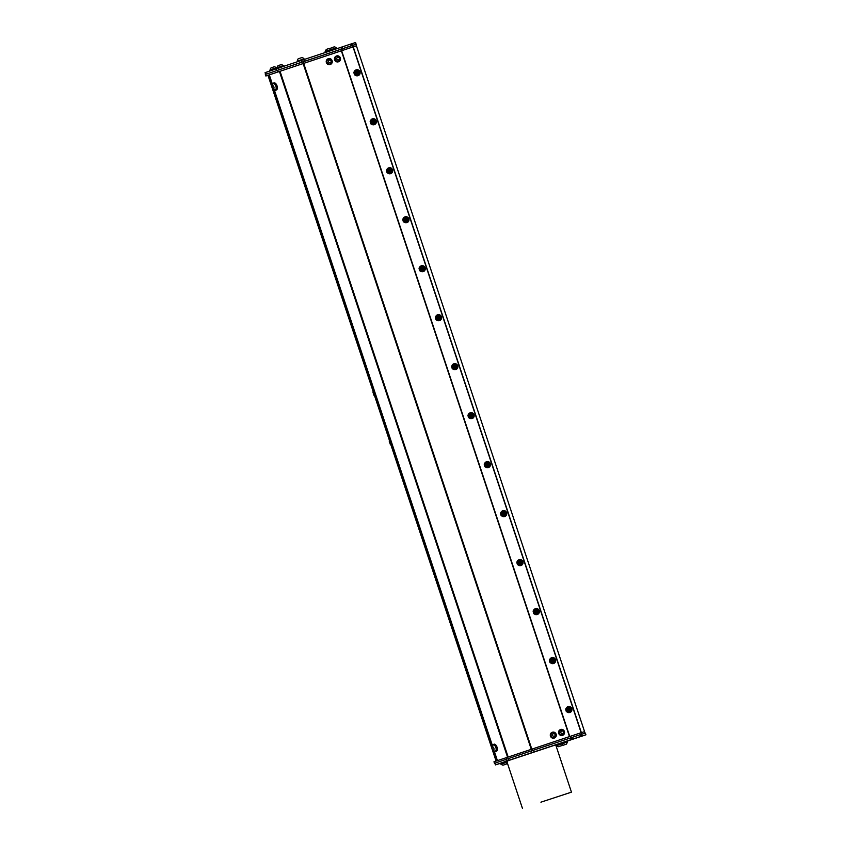 <?xml version="1.0" encoding="UTF-8"?>
<svg xmlns="http://www.w3.org/2000/svg" width="851" height="851" viewBox="0 0 851 851"><rect width="100%" height="100%" fill="white"/><g stroke="black" fill="none" stroke-linecap="round" stroke-linejoin="round"><path stroke-width="1.28" d="M581.148 732.7L584.573 731.647L581.148 732.7L353.027 46.922L265.852 76.005L352.846 46.975M506.132 757.624L506.643 759.166L494.484 763.326L493.974 761.783L580.978 732.764M580.903 732.785L581.414 734.317M584.446 731.69L585.041 733.19M533.598 750.157L531.269 750.933L531.832 752.646L534.173 751.869L533.598 750.157L570.659 737.902L571.234 739.615L534.173 751.869M571.829 737.519L580.403 734.647L580.967 736.36L572.393 739.221L571.829 737.519L570.659 737.902M580.967 736.36L582.158 735.966L581.595 734.264L580.403 734.647M581.595 734.264L585.371 733.083L585.913 734.807L582.158 735.966M567.362 741.051L585.935 734.796L585.371 733.083M531.832 752.646L508.93 760.294L508.355 758.592L531.269 750.933M508.355 758.592L505.856 759.432L506.419 761.145L508.93 760.294M506.419 761.145L495.995 764.709L495.431 762.996L505.856 759.432M500.324 763.39L495.995 764.709M495.431 762.996L494.856 763.198L495.431 764.911M571.234 739.615L572.393 739.221M507.132 761.858L500.548 764.049L500.292 763.273L507.356 760.922L507.228 762.124L501.111 764.155A3.585 3.585 0 0 0 503.058 765.177L506.281 764.102L503.058 765.177M562.468 743.402L555.884 745.593L555.629 744.816L562.692 742.466L562.554 743.657L556.448 745.689A3.585 3.585 0 0 0 558.394 746.71L561.607 745.646L558.394 746.71M562.724 742.54L567.351 741.019L567.606 741.795L562.543 743.753M507.366 760.932L555.65 744.891M540.917 802.174L571.457 792.153L540.917 802.174M570.542 736.243L571.053 737.774M531.928 749.008L532.439 750.539L506.643 759.166M533.13 750.316L532.439 750.539M555.884 745.593L562.958 743.231M500.548 764.049L507.621 761.698M353.027 46.922L356.441 45.858L584.573 731.647M268.767 75.037L272.182 85.302L268.767 75.037M273.479 89.206L492.165 746.604L273.469 89.195M493.463 750.497L496.888 760.794L493.452 750.497M267.969 75.313L496.09 761.06M265.629 74.367L265.065 72.665L265.629 72.463L266.203 74.165L269.331 73.101L265.342 74.462L265.852 76.005M265.629 72.463L276.054 68.899L276.628 70.601L355.888 44.337L356.399 45.869M278.554 68.048L301.467 60.4L302.031 62.102L279.128 69.761L278.554 68.048L276.054 68.899M304.371 61.325L303.796 59.623L301.467 60.4M303.796 59.623L340.868 47.369L341.432 49.071L304.488 61.293M341.432 49.071L342.591 48.688L342.028 46.975L340.868 47.369M342.028 46.975L350.601 44.114L351.165 45.826L342.591 48.688M356.112 44.263L352.357 45.433L351.793 43.72L355.569 42.55L355.899 44.348M351.793 43.72L350.601 44.114M351.165 45.826L352.357 45.433M341.9 48.922L342.41 50.464M352.261 45.465L352.771 46.996M303.286 61.687L303.796 63.219M277.49 70.303L278 71.846M277.043 68.559L276.82 67.878L269.746 70.229L269.99 70.973M332.177 49.496L336.805 47.975L337.028 48.635M325.327 52.507L325.082 51.773L332.156 49.422L332.401 50.166M276.862 68.016L283.745 65.729L283.926 66.261M353.229 46.858L581.35 732.637M338.507 61.761A3.053 2.893 -109.3 0 1 334.656 59.878A3.053 2.893 -109.3 0 1 336.496 56.006M562.564 735.296A3.053 2.893 -109.3 0 1 559.203 734.328A3.053 2.893 -109.3 0 1 560.554 729.552M330.252 64.485A3.053 2.893 -109.3 0 1 326.401 62.612A3.053 2.893 -109.3 0 1 328.241 58.74M554.309 738.03A3.053 2.893 -109.3 0 1 550.459 736.147A3.053 2.893 -109.3 0 1 552.299 732.275M340.432 59.698A3.053 2.893 -109.3 0 1 334.879 59.804A3.053 2.893 -109.3 0 1 339.56 56.666A3.053 2.893 -109.3 0 1 340.432 59.698M336.794 56.4A2.574 2.447 70.7 0 0 336.762 56.421A2.574 2.447 70.7 0 0 335.166 58.474A2.574 2.447 70.7 0 0 338.496 61.261M337.953 56.294A2.574 2.447 70.7 0 0 335.23 58.453A2.574 2.447 70.7 0 0 338.528 61.251A2.574 2.447 70.7 0 0 337.953 56.294M338.198 57.357A1.351 1.287 70.7 0 0 336.868 59.187A1.351 1.287 70.7 0 0 339.092 59.527A1.351 1.287 70.7 0 0 338.198 57.357M559.426 734.253A3.053 2.893 -109.3 0 1 560.66 729.509A3.053 2.893 -109.3 0 1 564.394 731.434A3.053 2.893 -109.3 0 1 559.426 734.253M560.479 730.105A2.574 2.447 70.7 0 0 562.554 734.807A2.574 2.447 70.7 0 0 563.883 731.2A2.574 2.447 70.7 0 0 560.479 730.105M560.82 729.956L560.883 729.935A2.574 2.447 70.7 0 0 559.49 733.349A2.574 2.447 70.7 0 0 562.585 734.796L562.511 734.817M563.245 731.626A1.351 1.287 70.7 0 0 561 731.498A1.351 1.287 70.7 0 0 562.075 733.583A1.351 1.287 70.7 0 0 563.245 731.626M331.826 60.049A3.053 2.893 -109.3 0 1 330.358 64.453A3.053 2.893 -109.3 0 1 326.624 62.527A3.053 2.893 -109.3 0 1 331.826 60.049M328.539 59.134A2.574 2.447 70.7 0 0 327.05 62.378A2.574 2.447 70.7 0 0 330.241 63.995M331.284 63.282A2.574 2.447 70.7 0 0 328.571 59.123A2.574 2.447 70.7 0 0 327.114 62.357A2.574 2.447 70.7 0 0 331.284 63.282M330.773 62.336A1.351 1.287 70.7 0 0 330.039 60.102A1.351 1.287 70.7 0 0 328.571 61.825A1.351 1.287 70.7 0 0 330.773 62.336M555.107 732.711A3.053 2.893 -109.3 0 1 554.416 737.998A3.053 2.893 -109.3 0 1 550.682 736.072A3.053 2.893 -109.3 0 1 555.107 732.711M552.565 732.69L552.629 732.668A2.574 2.447 70.7 0 0 553.693 737.647A2.574 2.447 70.7 0 0 555.926 734.956A2.574 2.447 70.7 0 0 552.565 732.69A2.574 2.447 70.7 0 0 551.108 735.924A2.574 2.447 70.7 0 0 554.267 737.551A2.574 2.447 70.7 0 0 554.299 737.53M553.969 736.306A1.351 1.287 70.7 0 0 554.916 734.232A1.351 1.287 70.7 0 0 552.682 734.349A1.351 1.287 70.7 0 0 553.969 736.306M272.426 84.706L269.161 74.899L272.437 84.664A3.723 1.904 71.8 0 1 273.394 83.143A3.723 1.904 71.8 0 1 276.373 86.079A3.723 1.904 71.8 0 1 275.724 90.217A3.723 1.904 71.8 0 1 275.681 90.227A3.723 1.904 71.8 0 1 274.054 89.557L492.421 745.965A3.723 1.904 71.8 0 1 493.378 744.434L494.037 744.21A3.723 1.904 71.8 0 1 496.952 746.976A3.723 1.904 71.8 0 1 496.548 751.22A3.723 1.904 71.8 0 1 496.367 751.295L495.707 751.507A3.723 1.904 71.8 0 1 494.037 750.848L497.314 760.645L494.016 750.837M273.394 83.143L274.054 82.919A3.723 1.904 71.8 0 1 277.032 85.866A3.723 1.904 71.8 0 1 276.384 90.004A3.723 1.904 71.8 0 1 276.341 90.015L275.724 90.217M493.378 744.434A3.723 1.904 71.8 0 1 496.293 747.199A3.723 1.904 71.8 0 1 495.878 751.433A3.723 1.904 71.8 0 1 495.707 751.507M493.42 744.965A3.223 1.649 71.8 0 1 493.537 744.912A3.223 1.649 71.8 0 1 496.112 747.455A3.223 1.649 71.8 0 1 495.548 751.029A3.223 1.649 71.8 0 1 495.431 751.061M494.601 745.423A3.223 1.649 -108.2 0 0 493.303 744.987A3.223 1.649 -108.2 0 0 492.899 745.274A3.585 3.585 0 0 0 494.825 751.125A3.223 1.649 -108.2 0 0 495.325 751.103A3.223 1.649 -108.2 0 0 496.133 748.646A3.223 1.649 -108.2 0 0 494.601 745.423M493.176 747.093A1.691 0.872 -108.2 0 0 492.112 748.412A1.691 0.872 -108.2 0 0 493.782 749.912A1.691 0.872 -108.2 0 0 493.176 747.093M273.437 83.664A3.223 1.649 71.8 0 1 273.554 83.621A3.223 1.649 71.8 0 1 276.128 86.164A3.223 1.649 71.8 0 1 275.564 89.738A3.223 1.649 71.8 0 1 275.447 89.759M272.916 83.983A3.585 3.585 0 0 0 274.841 89.823A3.223 1.649 -108.2 0 0 275.341 89.812A3.223 1.649 -108.2 0 0 275.894 86.238A3.223 1.649 -108.2 0 0 273.32 83.696A3.223 1.649 -108.2 0 0 272.916 83.983A3.223 1.649 -108.2 0 0 272.692 84.334M272.171 85.908A1.691 0.872 -108.2 0 0 273.075 88.695A1.691 0.872 -108.2 0 0 273.873 86.93A1.691 0.872 -108.2 0 0 272.171 85.908M276.075 67.825L276.245 67.772A3.585 3.585 0 0 0 274.299 66.75L271.086 67.825A3.585 3.585 0 0 0 270.139 69.803L276.075 67.825M331.603 49.401L336.241 47.869A3.585 3.585 0 0 0 334.294 46.848L331.071 47.922A3.585 3.585 0 0 0 330.571 48.592M327.029 50.815L331.582 49.315A3.585 3.585 0 0 0 329.635 48.294L326.422 49.369A3.585 3.585 0 0 0 325.476 51.347L327.029 50.815M277.075 67.654L283.181 65.623A3.585 3.585 0 0 0 281.234 64.602L278.022 65.676A3.585 3.585 0 0 0 277.075 67.654L277.16 67.91M565.638 744.412L563.054 745.274L565.638 744.412M276.649 101.418L275.618 98.291M390.971 445.073A3.787 3.787 0 0 1 390.407 444.647L389.226 441.116A3.787 3.787 0 0 1 389.428 440.424M374.674 396.087A3.787 3.787 0 0 1 374.11 395.662L372.929 392.13A3.787 3.787 0 0 1 373.132 391.439M292.946 150.404L291.904 147.276M309.243 199.389L308.2 196.262M325.539 248.375L324.497 245.248M356.197 69.856A3.053 2.957 72.8 0 1 359.228 74.973A3.053 2.957 72.8 0 1 357.994 75.675M354.197 71.824A3.053 2.957 72.8 0 1 359.569 71.271A3.053 2.957 72.8 0 1 355.08 75.048M358.314 71.122L358.962 73.782L357.048 75.643L359.548 73.601L359.26 72.261L358.899 70.941L355.761 70.325L358.899 70.941M358.962 73.782L359.548 73.601M357.048 75.643L354.484 74.845L354.122 73.526L353.846 72.186L355.761 70.325M354.761 71.271A2.372 2.298 72.8 0 1 358.601 72.463A2.372 2.298 72.8 0 1 354.707 74.611A2.372 2.298 72.8 0 1 354.761 71.271M357.25 73.016L355.271 72.101L355.441 74.133M356.335 74.101L356.335 74.101A1.042 1.011 -107.2 0 0 356.58 73.984L356.346 74.101A1.042 1.011 -107.2 0 1 355.814 74.122L355.069 73.526L355.633 74.335A1.351 1.308 72.8 0 1 354.899 73.601L355.729 71.771L357.473 72.995L356.58 74.345L357.452 73.42L357.154 72.186L355.697 71.782M356.58 73.984L354.899 73.601M355.122 73.494A1 0.968 -107.2 0 0 356.803 73.707A1 0.968 -107.2 0 0 356.122 72.112A1 0.968 -107.2 0 0 355.122 73.494M372.483 118.842A3.053 2.957 72.8 0 1 375.525 123.948A3.053 2.957 72.8 0 1 374.291 124.661M370.493 120.81A3.053 2.957 72.8 0 1 375.865 120.257A3.053 2.957 72.8 0 1 371.376 124.033M374.61 120.108L375.259 122.767L373.344 124.629L375.834 122.587L375.557 121.246L375.195 119.927L372.047 119.31L375.195 119.927M375.259 122.767L375.834 122.587M373.344 124.629L370.781 123.831L370.419 122.512L370.142 121.172L372.047 119.31M371.057 120.257A2.372 2.298 72.8 0 1 374.897 121.448A2.372 2.298 72.8 0 1 371.004 123.597A2.372 2.298 72.8 0 1 371.057 120.257M373.546 122.001L371.568 121.076L371.738 123.118M372.876 122.969L372.632 123.087A1.042 1.011 -107.2 0 0 372.876 122.969L371.185 122.587L371.749 120.885L373.025 120.853L373.77 121.98L372.557 123.384M371.185 122.587A1.351 1.308 72.8 0 0 371.93 123.321L371.366 122.512L372.11 123.108A1.042 1.011 -107.2 0 0 372.632 123.087L372.632 123.087M372.844 123.342L373.749 122.406L373.451 121.172L371.993 120.768M371.419 122.48A1 0.968 -107.2 0 0 373.1 122.693A1 0.968 -107.2 0 0 372.408 121.097A1 0.968 -107.2 0 0 371.419 122.48M388.779 167.828A3.053 2.957 72.8 0 1 391.822 172.934A3.053 2.957 72.8 0 1 390.588 173.647M386.79 169.796A3.053 2.957 72.8 0 1 392.162 169.243A3.053 2.957 72.8 0 1 387.662 173.019M390.907 169.094L391.556 171.753L389.641 173.615L392.13 171.572L391.854 170.232L391.492 168.913L388.343 168.296L391.492 168.913M391.556 171.753L392.13 171.572M389.641 173.615L387.077 172.817L386.716 171.498L386.428 170.157L388.343 168.296M387.354 169.243A2.372 2.298 72.8 0 1 391.183 170.434A2.372 2.298 72.8 0 1 387.301 172.583A2.372 2.298 72.8 0 1 387.354 169.243M389.832 170.987L387.854 170.062L388.024 172.104M389.173 171.955L388.928 172.072A1.042 1.011 -107.2 0 0 389.173 171.955L387.482 171.572L388.045 169.87L389.322 169.838L390.066 170.966L388.854 172.37M388.928 172.072L388.928 172.072A1.042 1.011 -107.2 0 1 388.407 172.083L387.652 171.487L388.226 172.306A1.351 1.308 72.8 0 1 387.482 171.572M389.141 172.327L390.045 171.391L389.747 170.157L388.29 169.753M387.716 171.466A1 0.968 -107.2 0 0 389.386 171.679A1 0.968 -107.2 0 0 388.705 170.083A1 0.968 -107.2 0 0 387.716 171.466M405.076 216.814A3.053 2.957 72.8 0 1 408.108 221.92A3.053 2.957 72.8 0 1 406.884 222.632M403.087 218.781A3.053 2.957 72.8 0 1 408.448 218.228A3.053 2.957 72.8 0 1 403.959 222.005M407.204 218.079L407.842 220.739L405.938 222.6L408.427 220.558L408.15 219.207L407.778 217.899L404.64 217.282L407.778 217.899M407.842 220.739L408.427 220.558M405.938 222.6L403.374 221.803L403.012 220.483L402.725 219.143L404.64 217.282M403.64 218.218A2.372 2.298 72.8 0 1 407.48 219.42A2.372 2.298 72.8 0 1 403.587 221.568A2.372 2.298 72.8 0 1 403.64 218.218M406.129 219.973L404.151 219.047L404.321 221.09M405.47 220.941L405.225 221.058A1.042 1.011 -107.2 0 0 405.47 220.941L403.778 220.558L404.331 218.856L405.608 218.824L406.363 219.952L405.15 221.356M405.225 221.058L405.225 221.058A1.042 1.011 -107.2 0 1 404.704 221.069L403.948 220.473L404.523 221.292A1.351 1.308 72.8 0 1 403.778 220.558M405.48 221.292L406.342 220.377L406.033 219.143L404.587 218.739M404.012 220.452A1 0.968 -107.2 0 0 405.682 220.654A1 0.968 -107.2 0 0 405.002 219.069A1 0.968 -107.2 0 0 404.012 220.452M341.836 297.361L340.794 294.233M358.133 346.336L357.09 343.219M421.373 265.799A3.053 2.957 72.8 0 1 424.404 270.905A3.053 2.957 72.8 0 1 423.181 271.618M419.373 267.767A3.053 2.957 72.8 0 1 424.745 267.214A3.053 2.957 72.8 0 1 420.256 270.99M423.5 267.054L424.138 269.724L422.809 271.405L424.723 269.544L424.075 266.874L420.937 266.267L424.075 266.874M424.138 269.724L424.723 269.544M422.224 271.586L419.671 270.788L419.309 269.469L419.022 268.129L420.937 266.267M419.937 267.203A2.372 2.298 72.8 0 1 423.777 268.405A2.372 2.298 72.8 0 1 419.883 270.554A2.372 2.298 72.8 0 1 419.937 267.203M422.426 268.959L420.447 268.033L420.617 270.075M421.766 269.927L421.522 270.044A1.042 1.011 -107.2 0 0 421.766 269.927L420.075 269.544L420.628 267.842L421.905 267.81L422.66 268.937L421.447 270.341M421.522 270.044L421.522 270.044A1.042 1.011 -107.2 0 1 421 270.054L420.245 269.459L420.82 270.278A1.351 1.308 72.8 0 1 420.075 269.544M421.734 270.299L422.639 269.363L422.33 268.129L420.883 267.725M420.309 269.427A1 0.968 -107.2 0 0 421.979 269.639A1 0.968 -107.2 0 0 421.298 268.054A1 0.968 -107.2 0 0 420.309 269.427M437.669 314.785A3.053 2.957 72.8 0 1 440.701 319.891A3.053 2.957 72.8 0 1 439.478 320.604M435.669 316.753A3.053 2.957 72.8 0 1 441.041 316.2A3.053 2.957 72.8 0 1 436.552 319.976M439.786 316.04L440.435 318.7L438.52 320.572L441.02 318.519L440.733 317.178L440.371 315.859L437.233 315.242L440.371 315.859M440.435 318.7L441.02 318.519M438.52 320.572L435.967 319.774L435.606 318.455L435.318 317.115L437.233 315.242M436.233 316.189A2.372 2.298 72.8 0 1 440.073 317.391A2.372 2.298 72.8 0 1 436.18 319.529A2.372 2.298 72.8 0 1 436.233 316.189M438.722 317.944L436.744 317.019L436.914 319.061M436.372 318.529A1.351 1.308 72.8 0 0 437.116 319.263L436.542 318.444L437.286 319.04A1.042 1.011 -107.2 0 0 438.063 318.912L436.372 318.529L436.925 316.817L438.201 316.785L438.946 317.923L437.733 319.327M438.074 319.263L438.925 318.348L438.627 317.104L437.18 316.71M436.606 318.412A1 0.968 -107.2 0 0 438.276 318.625A1 0.968 -107.2 0 0 437.595 317.04A1 0.968 -107.2 0 0 436.606 318.412M453.966 363.771A3.053 2.957 72.8 0 1 456.998 368.877A3.053 2.957 72.8 0 1 455.764 369.589M451.966 365.739A3.053 2.957 72.8 0 1 457.338 365.185A3.053 2.957 72.8 0 1 452.849 368.962M456.083 365.026L456.732 367.685L454.817 369.557L457.317 367.504L457.03 366.164L456.668 364.845L453.53 364.228L456.668 364.845M456.732 367.685L457.317 367.504M454.817 369.557L452.264 368.76L451.892 367.441L451.615 366.1L453.53 364.228M452.53 365.175A2.372 2.298 72.8 0 1 456.37 366.366A2.372 2.298 72.8 0 1 452.477 368.515A2.372 2.298 72.8 0 1 452.53 365.175M455.019 366.93L453.04 366.004L453.211 368.047M454.36 367.887L454.115 368.004A1.042 1.011 -107.2 0 0 454.36 367.887L452.668 367.515L453.221 365.802L454.498 365.77L455.242 366.898L454.03 368.302M454.115 368.004L454.115 368.004A1.042 1.011 -107.2 0 1 453.583 368.026L452.838 367.43L453.402 368.249A1.351 1.308 72.8 0 1 452.668 367.515M454.317 368.26L455.221 367.334L454.923 366.09L453.477 365.696M452.902 367.398A1 0.968 -107.2 0 0 454.572 367.611A1 0.968 -107.2 0 0 453.891 366.026A1 0.968 -107.2 0 0 452.902 367.398M470.263 412.756A3.053 2.957 72.8 0 1 473.294 417.862A3.053 2.957 72.8 0 1 472.06 418.575M468.263 414.724A3.053 2.957 72.8 0 1 473.635 414.171A3.053 2.957 72.8 0 1 469.146 417.937M472.379 414.011L473.028 416.671L471.699 418.362L473.613 416.49L472.965 413.831L469.826 413.214L472.965 413.831M473.028 416.671L473.613 416.49M471.114 418.532L468.55 417.745L468.188 416.426L467.912 415.086L469.826 413.214M468.827 414.16A2.372 2.298 72.8 0 1 472.667 415.352A2.372 2.298 72.8 0 1 468.773 417.501A2.372 2.298 72.8 0 1 468.827 414.16M471.316 415.916L469.337 414.99L469.507 417.033M470.646 416.873L470.412 416.99A1.042 1.011 -107.2 0 0 470.646 416.873L468.965 416.501L469.518 414.788L470.794 414.756L471.539 415.884L470.326 417.288M470.412 416.99L470.401 416.99A1.042 1.011 -107.2 0 1 469.88 417.011L469.135 416.416L469.699 417.224A1.351 1.308 72.8 0 1 468.965 416.501M470.614 417.245L471.518 416.309L471.22 415.075L469.763 414.682M469.188 416.384A1 0.968 -107.2 0 0 470.869 416.596A1 0.968 -107.2 0 0 470.178 415.011A1 0.968 -107.2 0 0 469.188 416.384M407.012 493.293L405.97 490.165M423.309 542.278L422.266 539.151M486.549 461.731A3.053 2.957 72.8 0 1 489.591 466.848A3.053 2.957 72.8 0 1 488.357 467.561M484.559 463.699A3.053 2.957 72.8 0 1 489.931 463.157A3.053 2.957 72.8 0 1 485.442 466.922M488.676 462.997L489.325 465.657L487.41 467.518L489.899 465.476L489.623 464.135L489.261 462.816L486.112 462.199L489.261 462.816M489.325 465.657L489.899 465.476M487.41 467.518L484.847 466.731L484.485 465.412L484.208 464.061L486.112 462.199M485.123 463.146A2.372 2.298 72.8 0 1 488.963 464.338A2.372 2.298 72.8 0 1 485.07 466.486A2.372 2.298 72.8 0 1 485.123 463.146M487.612 464.901L485.634 463.976L485.804 466.018M486.942 465.859L486.698 465.976A1.042 1.011 -107.2 0 0 486.942 465.859L485.251 465.486L485.815 463.774L487.091 463.742L487.836 464.869L486.623 466.274M486.698 465.976L486.698 465.976A1.042 1.011 -107.2 0 1 486.176 465.997L485.432 465.401L485.995 466.21A1.351 1.308 72.8 0 1 485.251 465.486M486.963 466.22L487.814 465.295L487.517 464.061L486.091 463.657M485.485 465.369A1 0.968 -107.2 0 0 487.166 465.582A1 0.968 -107.2 0 0 486.474 463.997A1 0.968 -107.2 0 0 485.485 465.369M502.845 510.717A3.053 2.957 72.8 0 1 505.888 515.834A3.053 2.957 72.8 0 1 504.654 516.546M500.856 512.685A3.053 2.957 72.8 0 1 506.217 512.142A3.053 2.957 72.8 0 1 501.728 515.908M504.973 511.983L505.622 514.642L503.707 516.504L506.196 514.461L505.92 513.121L505.547 511.802L502.409 511.185L505.547 511.802M505.622 514.642L506.196 514.461M503.707 516.504L501.143 515.706L500.782 514.398L500.494 513.047L502.409 511.185M501.42 512.132A2.372 2.298 72.8 0 1 505.249 513.323A2.372 2.298 72.8 0 1 501.356 515.472A2.372 2.298 72.8 0 1 501.42 512.132M503.898 513.876L501.92 512.962L502.09 515.004M503.239 514.844L502.994 514.961A1.042 1.011 -107.2 0 0 503.239 514.844L501.547 514.472L502.101 512.759L503.388 512.727L504.132 513.855L502.92 515.259M502.994 514.961L502.994 514.961A1.042 1.011 -107.2 0 1 502.473 514.983L501.718 514.387L502.292 515.195A1.351 1.308 72.8 0 1 501.547 514.472M503.207 515.217L504.143 514.078L503.59 512.845L502.398 512.632M501.782 514.355A1 0.968 -107.2 0 0 503.452 514.568A1 0.968 -107.2 0 0 502.771 512.983A1 0.968 -107.2 0 0 501.782 514.355M439.605 591.264L438.563 588.137M455.902 640.25L454.86 637.122M519.142 559.703A3.053 2.957 72.8 0 1 522.174 564.819A3.053 2.957 72.8 0 1 520.95 565.532M517.153 561.671A3.053 2.957 72.8 0 1 522.514 561.128A3.053 2.957 72.8 0 1 518.025 564.894M521.269 560.969L521.908 563.628L520.004 565.49L522.493 563.447L522.206 562.107L521.844 560.788L518.706 560.171L521.844 560.788M521.908 563.628L522.493 563.447M520.004 565.49L517.44 564.692L517.078 563.373L516.791 562.032L518.706 560.171M517.706 561.117A2.372 2.298 72.8 0 1 521.546 562.309A2.372 2.298 72.8 0 1 517.653 564.458A2.372 2.298 72.8 0 1 517.706 561.117M520.195 562.862L518.216 561.947L518.387 563.979M519.504 564.202L520.408 563.266L520.099 562.032L518.653 561.628M519.291 563.947L519.291 563.947A1.042 1.011 -107.2 0 0 519.535 563.83L519.291 563.947A1.042 1.011 -107.2 0 1 518.77 563.968L518.014 563.373L518.589 564.181A1.351 1.308 72.8 0 1 517.844 563.458L518.397 561.745L519.674 561.713L520.418 563.075L519.216 564.245M519.535 563.83L517.844 563.458M518.078 563.341A1 0.968 -107.2 0 0 519.748 563.553A1 0.968 -107.2 0 0 519.067 561.958A1 0.968 -107.2 0 0 518.078 563.341M535.439 608.688A3.053 2.957 72.8 0 1 538.47 613.805A3.053 2.957 72.8 0 1 537.247 614.507M533.439 610.656A3.053 2.957 72.8 0 1 538.811 610.103A3.053 2.957 72.8 0 1 534.322 613.879M537.566 609.954L538.204 612.614L536.875 614.294L538.789 612.433L538.14 609.773L535.002 609.156L538.14 609.773M538.204 612.614L538.789 612.433M536.29 614.475L533.737 613.677L533.375 612.358L533.088 611.018L535.002 609.156M534.002 610.103A2.372 2.298 72.8 0 1 537.843 611.295A2.372 2.298 72.8 0 1 533.949 613.443A2.372 2.298 72.8 0 1 534.002 610.103M536.492 611.848L534.513 610.933L534.683 612.965M535.832 612.816L535.587 612.933A1.042 1.011 -107.2 0 0 535.832 612.816L534.141 612.433L534.694 610.731L535.97 610.699L536.715 611.826L535.513 613.231M535.587 612.933L535.587 612.933A1.042 1.011 -107.2 0 1 535.066 612.954L534.311 612.358L534.885 613.167A1.351 1.308 72.8 0 1 534.141 612.433M535.843 613.177L536.694 612.252L536.396 611.018L534.971 610.603M534.375 612.326A1 0.968 -107.2 0 0 536.045 612.539A1 0.968 -107.2 0 0 535.364 610.944A1 0.968 -107.2 0 0 534.375 612.326M472.199 689.236L471.156 686.108M488.485 738.221L487.453 735.094M551.735 657.674A3.053 2.957 72.8 0 1 554.767 662.791A3.053 2.957 72.8 0 1 553.544 663.493M549.735 659.642A3.053 2.957 72.8 0 1 555.107 659.089A3.053 2.957 72.8 0 1 550.618 662.865M553.852 658.94L554.501 661.599L552.586 663.461L555.086 661.418L554.799 660.078L554.437 658.759L551.299 658.142L554.437 658.759M554.501 661.599L555.086 661.418M552.586 663.461L550.033 662.663L549.672 661.344L549.384 660.004L551.299 658.142M550.299 659.089A2.372 2.298 72.8 0 1 554.139 660.28A2.372 2.298 72.8 0 1 550.246 662.429A2.372 2.298 72.8 0 1 550.299 659.089M552.788 660.833L550.81 659.919L550.98 661.95M552.129 661.801L551.884 661.918A1.042 1.011 -107.2 0 0 552.129 661.801L550.437 661.418L550.991 659.716L552.267 659.685L553.012 660.812L551.799 662.216M551.884 661.918L551.884 661.918A1.042 1.011 -107.2 0 1 551.352 661.94L550.608 661.344L551.182 662.152A1.351 1.308 72.8 0 1 550.437 661.418M552.097 662.174L552.99 661.238L552.693 660.004L551.246 659.599M550.671 661.312A1 0.968 -107.2 0 0 552.342 661.525A1 0.968 -107.2 0 0 551.661 659.929A1 0.968 -107.2 0 0 550.671 661.312M568.032 706.66A3.053 2.957 72.8 0 1 571.064 711.766A3.053 2.957 72.8 0 1 569.83 712.478M566.032 708.628A3.053 2.957 72.8 0 1 571.404 708.075A3.053 2.957 72.8 0 1 566.915 711.851M570.149 707.926L570.798 710.585L569.468 712.266L571.383 710.404L570.734 707.745L567.596 707.128L570.734 707.745M570.798 710.585L571.383 710.404M568.883 712.447L566.33 711.649L565.958 710.33L565.681 708.989L567.596 707.128M566.596 708.075A2.372 2.298 72.8 0 1 570.436 709.266A2.372 2.298 72.8 0 1 566.543 711.415A2.372 2.298 72.8 0 1 566.596 708.075M569.085 709.819L567.106 708.894L567.277 710.936M568.425 710.787L568.17 710.904A1.042 1.011 -107.2 0 0 568.425 710.787L566.734 710.404L567.287 708.702L568.564 708.67L569.308 709.798L568.096 711.202M568.383 711.159L569.287 710.223L568.989 708.989L567.532 708.585M568.223 710.883L568.17 710.904A1.042 1.011 -107.2 0 1 567.649 710.925L566.904 710.319L567.468 711.138A1.351 1.308 72.8 0 1 566.734 710.404M566.968 710.298A1 0.968 -107.2 0 0 568.638 710.511A1 0.968 -107.2 0 0 567.957 708.915A1 0.968 -107.2 0 0 566.968 710.298M304.435 59.41L297.361 61.772M297.318 61.112L304.073 58.857A3.787 3.787 0 0 0 302.02 57.538L298.169 58.825A3.787 3.787 0 0 0 297.318 61.112L297.425 61.421M569.755 736.509L341.634 50.72M269.331 73.101L276.639 70.601M341.357 50.815L569.489 736.594M497.42 760.613L494.229 751.039M492.463 745.721L274.245 89.738M272.48 84.43L269.299 74.845M508.132 756.954L280.011 71.186M279.405 71.388L507.536 757.156M303.105 63.463L531.237 749.242M531.779 749.061L303.658 63.282M354.963 74.271A1.808 1.755 72.8 0 1 355.803 71.282A1.808 1.755 72.8 0 1 357.92 73.558A1.808 1.755 72.8 0 1 354.963 74.271M371.259 123.257A1.808 1.755 72.8 0 1 372.1 120.268A1.808 1.755 72.8 0 1 374.217 122.544A1.808 1.755 72.8 0 1 371.259 123.257M387.556 172.232A1.808 1.755 72.8 0 1 388.396 169.253A1.808 1.755 72.8 0 1 390.513 171.53A1.808 1.755 72.8 0 1 387.556 172.232M403.853 221.217A1.808 1.755 72.8 0 1 404.693 218.239A1.808 1.755 72.8 0 1 406.799 220.515A1.808 1.755 72.8 0 1 403.853 221.217M420.149 270.203A1.808 1.755 72.8 0 1 420.979 267.225A1.808 1.755 72.8 0 1 423.096 269.501A1.808 1.755 72.8 0 1 420.149 270.203M436.446 319.189A1.808 1.755 72.8 0 1 437.276 316.21A1.808 1.755 72.8 0 1 439.393 318.487A1.808 1.755 72.8 0 1 436.446 319.189M452.743 368.175A1.808 1.755 72.8 0 1 453.572 365.185A1.808 1.755 72.8 0 1 455.689 367.472A1.808 1.755 72.8 0 1 452.743 368.175M469.029 417.16A1.808 1.755 72.8 0 1 469.869 414.171A1.808 1.755 72.8 0 1 471.986 416.458A1.808 1.755 72.8 0 1 469.029 417.16M485.325 466.146A1.808 1.755 72.8 0 1 486.166 463.157A1.808 1.755 72.8 0 1 488.283 465.444A1.808 1.755 72.8 0 1 485.325 466.146M501.622 515.132A1.808 1.755 72.8 0 1 502.462 512.142A1.808 1.755 72.8 0 1 504.579 514.429A1.808 1.755 72.8 0 1 501.622 515.132M517.919 564.117A1.808 1.755 72.8 0 1 518.759 561.128A1.808 1.755 72.8 0 1 520.865 563.415A1.808 1.755 72.8 0 1 517.919 564.117M534.215 613.103A1.808 1.755 72.8 0 1 535.045 610.114A1.808 1.755 72.8 0 1 537.162 612.39A1.808 1.755 72.8 0 1 534.215 613.103M550.512 662.089A1.808 1.755 72.8 0 1 551.342 659.1A1.808 1.755 72.8 0 1 553.458 661.376A1.808 1.755 72.8 0 1 550.512 662.089M566.809 711.074A1.808 1.755 72.8 0 1 567.638 708.085A1.808 1.755 72.8 0 1 569.755 710.362A1.808 1.755 72.8 0 1 566.809 711.074M507.164 762.443L522.471 808.45M555.958 745.572L571.457 792.153M356.144 44.263L355.569 42.55M274.033 89.546L492.41 745.997M562.117 744.965A3.585 3.585 0 0 0 563.054 745.274M566.266 744.2A3.585 3.585 0 0 0 567.213 742.221M506.281 764.102A3.585 3.585 0 0 0 507.228 762.124M561.607 745.646A3.585 3.585 0 0 0 562.554 743.657M355.665 70.729C354.133 71.09 353.814 72.378 354.686 74.611L357.069 75.26M371.951 119.714C370.43 120.076 370.111 121.363 370.983 123.597L373.355 124.246M388.247 168.7C386.726 169.062 386.407 170.349 387.279 172.583L389.652 173.232M404.544 217.686C403.023 218.037 402.693 219.335 403.576 221.568L405.948 222.217M420.841 266.671C419.32 267.023 418.99 268.32 419.862 270.554L422.245 271.203M437.137 315.657C435.616 316.008 435.286 317.306 436.159 319.529L438.542 320.189M453.434 364.643C451.902 364.994 451.583 366.292 452.455 368.515L454.838 369.174M469.72 413.629C468.199 413.98 467.88 415.277 468.752 417.501L471.135 418.149M486.017 462.614C484.496 462.965 484.176 464.263 485.049 466.486L487.421 467.135M502.313 511.589C500.792 511.951 500.462 513.238 501.345 515.472L503.718 516.121M518.61 560.575C517.089 560.937 516.759 562.224 517.631 564.458L520.014 565.107M534.907 609.561C533.386 609.922 533.056 611.209 533.928 613.443L536.311 614.092M551.203 658.546C549.682 658.908 549.352 660.195 550.225 662.429L552.607 663.078M567.5 707.532C565.968 707.894 565.649 709.181 566.521 711.415L568.904 712.064"/></g></svg>
